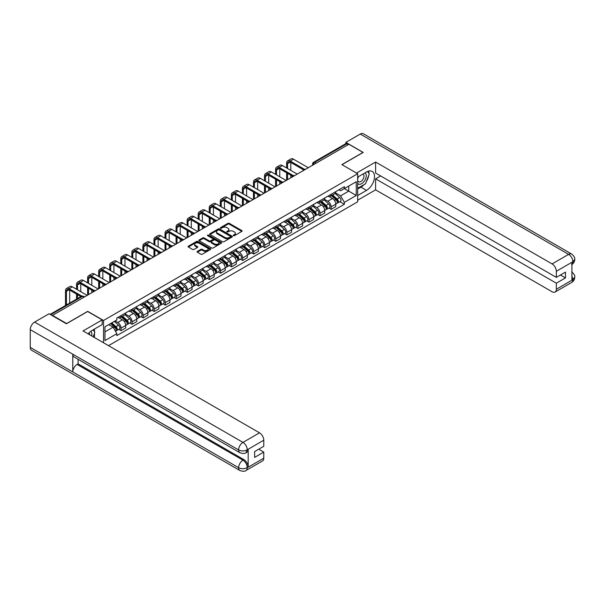 <?xml version="1.0" encoding="UTF-8"?>
<svg xmlns="http://www.w3.org/2000/svg" width="605" height="605" viewBox="0 0 605 605"><rect width="100%" height="100%" fill="white"/><g stroke="black" fill="none" stroke-linecap="round" stroke-linejoin="round"><path stroke-width="0.91" d="M233.462 235.655A0.688 0.401 0 0 0 234.438 235.655L241.826 231.39A0.983 0.567 0 0 0 242.113 230.989A0.983 0.567 0 0 0 241.826 230.588L229.303 223.358A0.983 0.567 0 0 0 227.911 223.358L220.523 227.624A0.688 0.401 0 0 0 221.498 228.191L222.451 227.639A3.146 1.815 0 0 1 226.905 227.639L227.949 228.236A3.146 1.815 0 0 1 228.871 229.522A3.146 1.815 0 0 1 227.949 230.807L226.988 231.36A0.688 0.401 0 0 0 227.964 231.927L228.924 231.375A3.146 1.815 0 0 1 233.371 231.375L234.415 231.972A3.146 1.815 0 0 1 235.337 233.258A3.146 1.815 0 0 1 234.415 234.543L233.462 235.095A0.688 0.401 0 0 0 233.462 235.655L233.462 235.095M197.374 251.393A0.983 0.567 0 0 0 197.086 251.793A0.983 0.567 0 0 0 197.374 252.194L200.883 254.221A0.983 0.567 0 0 0 202.274 254.221L210.487 249.487A0.983 0.567 0 0 0 210.774 249.086A0.983 0.567 0 0 0 210.487 248.685L197.964 241.455A0.983 0.567 0 0 0 196.572 241.455L188.367 246.19A0.983 0.567 0 0 0 188.079 246.59A0.983 0.567 0 0 0 188.367 246.991L192.609 249.441A0.983 0.567 0 0 0 194.001 249.441L197.51 247.415A0.983 0.567 0 0 0 197.797 247.014A0.983 0.567 0 0 0 197.51 246.613L195.407 245.396A2.632 1.52 0 0 1 194.636 244.322A2.632 1.52 0 0 1 196.262 242.923A2.632 1.52 0 0 1 199.128 243.248L207.371 248.012A2.632 1.52 0 0 1 208.143 249.086A2.632 1.52 0 0 1 206.517 250.485A2.632 1.52 0 0 1 203.651 250.16L202.274 249.366A0.983 0.567 0 0 0 200.883 249.366L197.374 251.393L197.374 252.194L200.883 250.183L200.883 249.366M103.531 320.469L87.725 311.348L66.611 323.539L52.506 315.394L348.888 144.277L362.992 152.422L341.878 164.613L357.676 173.741L103.531 320.469L103.531 342.77M222.519 241.735A0.983 0.567 0 0 0 223.91 241.735L232.123 236.994A0.983 0.567 0 0 0 232.411 236.593A0.983 0.567 0 0 0 232.123 236.192L219.6 228.962A0.983 0.567 0 0 0 218.208 228.962L209.995 233.704A0.983 0.567 0 0 0 209.708 234.105A0.983 0.567 0 0 0 209.995 234.506L222.519 241.735M207.878 235.806A0.688 0.401 0 0 1 208.574 235.905L208.574 235.088L221.301 242.439A0.983 0.567 0 0 1 221.589 242.839A0.983 0.567 0 0 1 221.301 243.24L213.096 247.982A0.983 0.567 0 0 1 211.705 247.982L199.181 240.752L202.698 238.733L202.698 237.916L199.181 239.943A0.983 0.567 0 0 0 198.894 240.351A0.983 0.567 0 0 0 199.181 240.752L199.181 239.943M202.698 238.733A0.983 0.567 0 0 1 204.089 238.733L204.089 237.916A0.983 0.567 0 0 0 202.698 237.916M204.089 237.916L209.164 240.851A0.983 0.567 0 0 0 210.555 240.851L212.884 239.504A0.983 0.567 0 0 0 213.172 239.104A0.983 0.567 0 0 0 212.884 238.703L207.598 235.648A0.688 0.401 0 0 1 208.574 235.088M108.529 345.652L357.676 201.805L357.676 173.741M316.075 163.221L314.592 162.367A2.004 1.157 60 0 0 313.587 162.261L345.689 143.725A2.004 1.157 60 0 1 346.695 143.831L314.592 162.367A2.004 1.157 120 0 0 313.171 164.817L313.171 164.9M348.185 144.686L346.695 143.831M331.101 194.318A4.613 2.662 60 0 1 330.149 196.391L334.822 193.691A4.613 2.662 -120 0 0 335.783 191.619M324.462 199.287L327.842 201.238A4.613 2.662 60 0 1 331.101 206.88L335.783 204.18A4.613 2.662 -120 0 0 332.523 198.538L329.173 196.602M335.783 204.18L335.783 206.676L331.101 209.375L328.863 208.082M330.149 196.391A4.613 2.662 60 0 1 327.88 196.179M331.101 206.88L331.101 209.375M320.045 200.701A4.613 2.662 60 0 1 319.092 202.773L323.766 200.073A4.613 2.662 -120 0 0 324.726 198.001M317.806 214.465L320.045 215.758L324.726 213.058L324.726 210.563A4.613 2.662 -120 0 0 321.467 204.921L318.117 202.985M319.092 202.773A4.613 2.662 60 0 1 316.823 202.562M313.405 205.67L316.786 207.621A4.613 2.662 60 0 1 320.045 213.262L320.045 215.758M308.989 207.084A4.613 2.662 60 0 1 308.036 209.156L312.709 206.456A4.613 2.662 -120 0 0 313.67 204.384M306.75 220.848L308.989 222.141L313.67 219.441L313.67 216.945A4.613 2.662 -120 0 0 310.41 211.304L307.06 209.368M308.036 209.156A4.613 2.662 60 0 1 305.767 208.944M302.349 212.052L305.729 214.004A4.613 2.662 60 0 1 308.989 219.645L308.989 222.141M297.932 213.467A4.613 2.662 60 0 1 296.979 215.539L301.653 212.839A4.613 2.662 -120 0 0 302.613 210.767M295.694 227.23L297.932 228.531L302.613 225.824L302.613 223.328A4.613 2.662 -120 0 0 299.354 217.687L296.004 215.751M296.979 215.539A4.613 2.662 60 0 1 294.711 215.335M291.292 218.435L294.673 220.386A4.613 2.662 60 0 1 297.932 226.028L297.932 228.531M286.876 219.849A4.613 2.662 60 0 1 285.923 221.922L290.604 219.222A4.613 2.662 -120 0 0 291.557 217.15M284.637 233.613L286.876 234.914L291.557 232.207L291.557 229.711A4.613 2.662 -120 0 0 288.298 224.069L284.947 222.133M285.923 221.922A4.613 2.662 60 0 1 283.654 221.717M280.236 224.818L283.616 226.769A4.613 2.662 60 0 1 286.876 232.418L286.876 234.914M275.82 226.232A4.613 2.662 60 0 1 274.867 228.304L279.548 225.605A4.613 2.662 -120 0 0 280.501 223.532M273.581 239.996L275.82 241.297L280.501 238.597L280.501 236.094A4.613 2.662 -120 0 0 277.241 230.452L273.891 228.516M274.867 228.304A4.613 2.662 60 0 1 272.598 228.1M269.18 231.201L272.56 233.152A4.613 2.662 60 0 1 275.82 238.801L275.82 241.297M264.763 232.623A4.613 2.662 60 0 1 263.81 234.687L268.491 231.987A4.613 2.662 -120 0 0 269.444 229.915M262.525 246.379L264.763 247.679L269.444 244.98L269.444 242.484A4.613 2.662 -120 0 0 266.185 236.835L262.835 234.899M263.81 234.687A4.613 2.662 60 0 1 261.541 234.483M258.131 237.584L261.504 239.535A4.613 2.662 60 0 1 264.763 245.184L264.763 247.679M253.707 239.005A4.613 2.662 60 0 1 252.754 241.07L257.435 238.37A4.613 2.662 -120 0 0 258.388 236.298M251.468 252.761L253.707 254.062L258.388 251.362L258.388 248.867A4.613 2.662 -120 0 0 255.129 243.218L251.778 241.282M252.754 241.07A4.613 2.662 60 0 1 250.485 240.866M247.074 243.966L250.447 245.917A4.613 2.662 60 0 1 253.707 251.567L253.707 254.062M242.65 245.388A4.613 2.662 60 0 1 241.698 247.453L246.379 244.753A4.613 2.662 -120 0 0 247.332 242.688M240.412 259.152L242.65 260.445L247.332 257.745L247.332 255.249A4.613 2.662 -120 0 0 244.072 249.6L240.722 247.664M241.698 247.453A4.613 2.662 60 0 1 239.429 247.248M236.018 250.349L239.391 252.3A4.613 2.662 60 0 1 242.65 257.949L242.65 260.445M231.594 251.771A4.613 2.662 60 0 1 230.641 253.835L235.322 251.135A4.613 2.662 -120 0 0 236.275 249.071M229.355 265.534L231.594 266.828L236.275 264.128L236.275 261.632A4.613 2.662 -120 0 0 233.016 255.983L229.666 254.047M230.641 253.835A4.613 2.662 60 0 1 228.372 253.631M224.962 256.732L228.335 258.683A4.613 2.662 60 0 1 231.594 264.332L231.594 266.828M220.545 258.154A4.613 2.662 60 0 1 219.585 260.218L224.266 257.518A4.613 2.662 -120 0 0 225.219 255.454M218.299 271.917L220.545 273.21L225.219 270.511L225.219 268.015A4.613 2.662 -120 0 0 221.959 262.366L218.609 260.43M219.585 260.218A4.613 2.662 60 0 1 217.316 260.014M213.905 263.115L217.278 265.066A4.613 2.662 60 0 1 220.545 270.715L220.545 273.21M209.489 264.536A4.613 2.662 60 0 1 208.528 266.601L213.21 263.901A4.613 2.662 -120 0 0 214.162 261.836M207.243 278.3L209.489 279.593L214.162 276.893L214.162 274.398A4.613 2.662 -120 0 0 210.903 268.749L207.553 266.82M208.528 266.601A4.613 2.662 60 0 1 206.26 266.397M202.849 269.497L206.222 271.448A4.613 2.662 60 0 1 209.489 277.098L209.489 279.593M198.432 270.919A4.613 2.662 60 0 1 197.472 272.991L202.153 270.284A4.613 2.662 -120 0 0 203.106 268.219M196.186 284.683L198.432 285.976L203.106 283.276L203.106 280.78A4.613 2.662 -120 0 0 199.847 275.131L196.496 273.203M197.472 272.991A4.613 2.662 60 0 1 195.203 272.779M191.793 275.88L195.173 277.831A4.613 2.662 60 0 1 198.432 283.48L198.432 285.976M187.376 277.302A4.613 2.662 60 0 1 186.416 279.374L191.097 276.666A4.613 2.662 -120 0 0 192.05 274.602M185.13 291.065L187.376 292.359L192.05 289.659L192.05 287.163A4.613 2.662 -120 0 0 188.79 281.514L185.44 279.586M186.416 279.374A4.613 2.662 60 0 1 184.147 279.162M180.736 282.263L184.117 284.214A4.613 2.662 60 0 1 187.376 289.863L187.376 292.359M176.32 283.685A4.613 2.662 60 0 1 175.359 285.757L180.04 283.057A4.613 2.662 -120 0 0 180.993 280.985M174.074 297.448L176.32 298.741L180.993 296.042L180.993 293.546A4.613 2.662 -120 0 0 177.734 287.897L174.384 285.968M175.359 285.757A4.613 2.662 60 0 1 173.09 285.545M169.68 288.645L173.06 290.597A4.613 2.662 60 0 1 176.32 296.246L176.32 298.741M165.263 290.067A4.613 2.662 60 0 1 164.303 292.139L168.984 289.44A4.613 2.662 -120 0 0 169.937 287.367M163.017 303.831L165.263 305.124L169.937 302.424L169.937 299.929A4.613 2.662 -120 0 0 166.678 294.28L163.327 292.351M164.303 292.139A4.613 2.662 60 0 1 162.034 291.928M158.623 295.036L162.004 296.979A4.613 2.662 60 0 1 165.263 302.629L165.263 305.124M154.207 296.45A4.613 2.662 60 0 1 153.254 298.522L157.928 295.822A4.613 2.662 -120 0 0 158.881 293.75M151.961 310.214L154.207 311.507L158.881 308.807L158.881 306.312A4.613 2.662 -120 0 0 155.621 300.662L152.279 298.734M153.254 298.522A4.613 2.662 60 0 1 150.978 298.31M147.567 301.419L150.947 303.362A4.613 2.662 60 0 1 154.207 309.011L154.207 311.507M143.151 302.833A4.613 2.662 60 0 1 142.198 304.905L146.871 302.205A4.613 2.662 -120 0 0 147.824 300.133M140.904 316.596L143.151 317.89L147.824 315.19L147.824 312.694A4.613 2.662 -120 0 0 144.565 307.045L141.222 305.117M142.198 304.905A4.613 2.662 60 0 1 139.921 304.693M136.511 307.801L139.891 309.752A4.613 2.662 60 0 1 143.151 315.394L143.151 317.89M132.094 309.215A4.613 2.662 60 0 1 131.141 311.288L135.815 308.588A4.613 2.662 -120 0 0 136.768 306.516M129.848 322.979L132.094 324.272L136.768 321.573L136.768 319.077A4.613 2.662 -120 0 0 133.508 313.428L130.166 311.499M131.141 311.288A4.613 2.662 60 0 1 128.865 311.076M125.454 314.184L128.835 316.135A4.613 2.662 60 0 1 132.094 321.777L132.094 324.272M121.038 315.598A4.613 2.662 60 0 1 120.085 317.67L124.759 314.971A4.613 2.662 -120 0 0 125.711 312.898M118.792 329.362L121.038 330.655L125.711 327.955L125.711 325.46A4.613 2.662 -120 0 0 122.452 319.818L119.109 317.882M120.085 317.67A4.613 2.662 60 0 1 117.816 317.459M115.086 320.96L117.778 322.518A4.613 2.662 60 0 1 121.038 328.16L121.038 330.655M338.936 189.796L340.6 190.756L356.262 181.719L348.752 186.053L348.752 191.127L340.6 195.831L335.518 192.904M104.952 331.888L113.097 327.176L116.856 333.688L104.952 340.562L104.952 326.813L116.856 319.939L116.856 318.011L344.358 186.665L344.358 188.594L356.262 195.468L344.358 202.342L340.6 195.831M356.262 181.719L356.262 195.468M116.856 333.688L116.856 335.609L344.358 204.263L344.358 202.342M113.097 327.176L108.703 324.643M339.912 201.699L344.358 204.263M233.734 235.753L234.415 235.36A3.146 1.815 0 0 0 235.337 234.074L235.337 233.258M228.871 229.522L228.871 230.339A3.146 1.815 0 0 1 227.949 231.624L227.268 232.018M241.811 231.397L229.303 224.175A0.983 0.567 0 0 0 227.911 224.175L220.795 228.289M232.108 237.001L219.6 229.779A0.983 0.567 0 0 0 218.208 229.779L210.011 234.513L209.995 233.704M230.384 236.873A0.688 0.401 0 0 0 230.384 236.313L219.388 229.968A0.688 0.401 0 0 0 218.42 229.968L217.407 230.55A3.146 1.815 0 0 0 216.484 231.836A3.146 1.815 0 0 0 217.407 233.122L224.924 237.455A3.146 1.815 0 0 0 229.371 237.455L230.384 236.873L230.384 237.689A0.688 0.401 0 0 0 230.581 237.41L230.581 236.593M216.484 231.836L216.484 232.653A3.146 1.815 0 0 0 217.407 233.938L217.407 233.122M230.384 237.689L229.371 238.272A3.146 1.815 0 0 1 224.924 238.272L217.407 233.938M204.089 238.733L209.164 241.667A0.983 0.567 0 0 0 210.555 241.667L212.884 240.321A0.983 0.567 0 0 0 213.172 239.92L213.172 239.104M208.574 235.905L221.294 243.248M214.435 243.891A2.632 1.52 0 0 0 217.301 244.223A2.632 1.52 0 0 0 218.927 242.817A2.632 1.52 0 0 0 218.155 241.743L215.251 240.064A0.983 0.567 0 0 0 213.86 240.064L211.531 241.41A0.983 0.567 0 0 0 211.243 241.811A0.983 0.567 0 0 0 211.531 242.212L214.435 243.891L214.435 244.707A2.632 1.52 0 0 0 217.301 245.04A2.632 1.52 0 0 0 218.927 243.633L218.927 242.817M211.243 241.811L211.243 242.635A0.983 0.567 0 0 0 211.531 243.036L211.531 242.212M214.435 244.707L211.531 243.036M208.143 249.086L208.143 249.903A2.632 1.52 0 0 1 206.517 251.302A2.632 1.52 0 0 1 203.651 250.977L202.274 250.183A0.983 0.567 0 0 0 200.883 250.183M194.636 244.322L194.636 245.146A2.632 1.52 0 0 0 195.407 246.22L195.407 245.396M197.51 246.613L197.51 247.415L195.407 246.22M210.472 249.494L197.964 242.272A0.983 0.567 0 0 0 196.572 242.272L188.374 246.999L188.367 246.19M331.419 195.657L335.926 199.673A2.503 1.444 60 0 1 336.713 203.552L335.775 204.089M331.54 195.763L333.665 196.988M331.873 195.392L336.887 199.862A1.202 0.696 60 0 1 337.265 201.722A1.202 0.696 60 0 1 337.159 201.768M332.629 194.961L337.129 198.977A2.503 1.444 60 0 1 337.915 202.857A2.503 1.444 60 0 1 337.159 202.932M335.14 193.449L339.685 197.502A2.503 1.444 60 0 1 340.471 201.382L337.915 202.857M287.549 168.523L287.549 163.653A3.759 2.17 60 0 1 288.328 161.928A3.759 2.17 60 0 1 290.211 162.117L303.513 169.801M308.278 167.721L293.47 159.175A5.059 2.919 -120 0 0 290.937 158.918L287.677 160.801A5.059 2.919 -120 0 0 286.626 163.123L286.626 167.986M304.428 169.264L290.211 161.051A5.059 2.919 -120 0 0 287.677 160.801M286.626 172.818L286.626 180.222M287.549 179.693L287.549 173.348M290.808 177.809L290.808 175.231M290.808 170.406L290.808 162.465M320.363 202.04L324.87 206.055A2.503 1.444 60 0 1 325.656 209.935L324.726 210.472M320.484 202.146L322.609 203.371M320.824 201.775L325.83 206.245A1.202 0.696 60 0 1 326.208 208.105A1.202 0.696 60 0 1 326.103 208.15M321.573 201.344L326.072 205.36A2.503 1.444 60 0 1 326.859 209.239A2.503 1.444 60 0 1 326.103 209.315M324.083 199.832L328.628 203.885A2.503 1.444 60 0 1 329.415 207.765L326.859 209.239M309.306 208.423L313.813 212.438A2.503 1.444 60 0 1 314.6 216.318L313.67 216.855M309.427 208.528L311.552 209.754M309.768 208.158L314.774 212.635A1.202 0.696 60 0 1 315.152 214.488A1.202 0.696 60 0 1 315.046 214.533M310.516 207.727L315.024 211.742A2.503 1.444 60 0 1 315.81 215.622A2.503 1.444 60 0 1 315.046 215.698M313.027 206.214L317.572 210.275A2.503 1.444 60 0 1 318.359 214.147L315.81 215.622M364.066 184.616A11.276 6.511 120 0 1 360.943 187.157L366.539 190.393A11.276 6.511 120 0 0 373.905 180.456A11.276 6.511 120 0 0 372.173 171.419A11.276 6.511 120 0 0 366.539 171.979L357.676 177.091M366.539 190.393L357.676 195.506M357.676 200.21L375.607 189.857L375.607 178.853L556.335 283.193L556.335 289.288L572.988 279.586L571.929 280.085L571.929 262.487L572.882 261.731L556.335 271.29A6.012 3.471 -120 0 0 552.078 263.924L568.632 254.365L360.262 134.068L345.841 142.394L363.204 152.422L341.984 164.673M380.643 175.949L375.607 178.853M560.442 275.01L565.478 277.914L565.478 272.106L556.335 277.385L375.607 173.045L375.607 162.034L552.078 263.924M356.511 173.06L375.607 162.034M375.607 189.857L552.078 291.746A6.012 3.471 -120 0 0 555.087 292.041A6.012 3.471 -120 0 0 556.335 289.288M360.262 134.068A6.163 3.562 -60 0 1 363.348 133.766L571.71 254.062A6.163 3.562 -60 0 0 568.632 254.365A6.012 3.471 60 0 1 572.882 261.731M345.841 143.665L345.841 142.394M556.335 277.385L556.335 271.29M565.478 277.914L556.335 283.193M366.305 181.666A11.276 6.511 120 0 0 368.732 175.412M368.914 173.393A11.276 6.511 120 0 0 368.634 171.094M360.943 187.157L357.676 189.04M571.929 275.872L572.882 279.533M571.71 271.864C574.13 274.035 575.143 275.774 574.75 277.075L572.995 279.586M571.71 254.062C574.13 256.217 575.143 257.972 574.75 259.318L572.988 261.791M239.89 452.714A6.163 3.562 -60 0 1 238.612 449.931C241.448 451.292 244.284 451.285 247.112 449.901L245.978 452.706C244.972 453.727 242.945 453.735 239.89 452.714L74.052 356.965A6.163 3.562 -60 0 1 72.774 354.182L30.25 329.634A6.163 3.562 -60 0 1 34.606 322.087L49.028 313.761L66.391 323.781L87.657 311.507L102.184 319.894L102.184 324.605L92.119 330.413A11.276 6.511 120 0 0 88.171 333.899M102.184 319.894L83.051 330.943L259.522 432.832A6.012 3.471 60 0 1 263.772 440.19L263.772 446.293L254.629 451.572L254.629 457.38L263.772 452.101L263.772 458.197A6.012 3.471 60 0 1 262.525 460.95L245.978 470.508A6.012 3.471 -120 0 0 247.226 467.756L263.772 458.197M94.214 337.386L96.588 338.762M94.463 337.242L94.463 333.468M94.463 331.774L94.463 329.06M245.978 470.508C245.017 471.522 242.991 471.529 239.89 470.516L31.528 350.212A6.163 3.562 -60 0 1 30.25 347.391L72.774 371.946A6.163 3.562 -60 0 1 77.13 364.437L242.976 460.186L243.928 459.634A6.012 3.471 60 0 1 248.179 466.992L248.179 449.402A6.012 3.471 60 0 1 246.938 452.154L245.978 452.706M30.25 329.634L30.25 347.391M34.606 322.087L242.976 442.384A6.163 3.562 -60 0 0 238.612 449.931L72.774 354.182L72.774 371.946L238.612 467.688C241.44 469.056 244.276 469.056 247.12 467.688L247.226 467.756M263.772 452.101L258.743 449.197M78.09 359.294L78.09 363.885L243.928 459.634M78.09 363.885L77.13 364.437M357.676 183.353A6.511 3.759 120 0 0 362.856 182.793A6.511 3.759 120 0 0 366.252 175.7A6.511 3.759 120 0 0 365.072 172.826M358.228 176.781A6.511 3.759 120 0 0 357.676 177.953M357.676 180.131A4.462 2.579 120 0 0 358.576 181.742A4.462 2.579 120 0 0 362.017 180.547A4.462 2.579 120 0 0 363.96 176.055A4.462 2.579 120 0 0 363.038 174.013A4.462 2.579 120 0 0 363.023 174.006M358.591 176.569A4.462 2.579 120 0 0 357.676 179.239M367.56 171.465L369.3 173.945L365.473 183.807L357.82 188.223M91.62 335.888A6.511 3.759 120 0 0 91.839 334.134A6.511 3.759 120 0 0 90.758 331.336M89.54 334.694A4.462 2.579 120 0 0 89.548 334.489A4.462 2.579 120 0 0 89.086 332.856M93.102 329.846L94.879 332.379L93.17 336.788M276.493 174.905L276.493 170.035A3.759 2.17 60 0 1 277.272 168.319A3.759 2.17 60 0 1 279.155 168.5L292.457 176.184M297.229 174.104L282.414 165.558A5.059 2.919 -120 0 0 279.881 165.301L276.621 167.184A5.059 2.919 -120 0 0 275.577 169.506L275.577 174.376M293.372 175.647L279.155 167.434A5.059 2.919 -120 0 0 276.621 167.184M275.577 179.201L275.577 186.605M276.493 186.075L276.493 179.73M279.752 184.192L279.752 181.613M279.752 176.789L279.752 168.848M265.436 181.288L265.436 176.418A3.759 2.17 60 0 1 266.215 174.701A3.759 2.17 60 0 1 268.098 174.883L281.401 182.566M286.173 180.487L271.358 171.941A5.059 2.919 -120 0 0 268.824 171.684L265.565 173.567A5.059 2.919 -120 0 0 264.521 175.889L264.521 180.759M282.316 182.029L268.098 173.824A5.059 2.919 -120 0 0 265.565 173.567M264.521 185.584L264.521 192.987M265.436 192.458L265.436 186.113M268.696 190.575L268.696 187.996M268.696 183.171L268.696 175.231M298.257 214.805L302.757 218.821A2.503 1.444 60 0 1 303.544 222.701L302.613 223.237M298.371 214.911L300.496 216.136M298.711 214.541L303.718 219.018A1.202 0.696 60 0 1 304.096 220.87A1.202 0.696 60 0 1 303.99 220.916M299.46 214.109L303.967 218.125A2.503 1.444 60 0 1 304.754 222.005A2.503 1.444 60 0 1 303.99 222.08M301.971 212.597L306.516 216.658A2.503 1.444 60 0 1 307.302 220.53L304.754 222.005M287.201 221.188L291.701 225.204A2.503 1.444 60 0 1 292.487 229.083L291.557 229.62M287.315 221.294L289.44 222.519M287.655 220.923L292.669 225.4A1.202 0.696 60 0 1 293.039 227.261A1.202 0.696 60 0 1 292.933 227.298M288.404 220.492L292.911 224.508A2.503 1.444 60 0 1 293.697 228.387A2.503 1.444 60 0 1 292.941 228.463M290.914 218.98L295.459 223.041A2.503 1.444 60 0 1 296.246 226.913L293.697 228.387M276.145 227.571L280.644 231.586A2.503 1.444 60 0 1 281.431 235.466L280.501 236.003M276.258 227.677L278.383 228.902M276.598 227.306L281.612 231.783A1.202 0.696 60 0 1 281.983 233.643A1.202 0.696 60 0 1 281.877 233.681M277.347 226.875L281.854 230.891A2.503 1.444 60 0 1 282.641 234.77A2.503 1.444 60 0 1 281.885 234.846M279.858 225.362L284.403 229.424A2.503 1.444 60 0 1 285.189 233.296L282.641 234.77M254.38 187.671L254.38 182.801A3.759 2.17 60 0 1 255.159 181.084A3.759 2.17 60 0 1 257.042 181.266L270.352 188.949M275.116 186.869L260.301 178.324A5.059 2.919 -120 0 0 257.768 178.074L254.508 179.95A5.059 2.919 -120 0 0 253.465 182.271L253.465 187.142M271.267 188.412L257.042 180.207A5.059 2.919 -120 0 0 254.508 179.95M253.465 191.966L253.465 199.37M254.38 198.841L254.38 192.496M257.647 196.958L257.647 194.379M257.647 189.554L257.647 181.613M243.323 194.054L243.323 189.183A3.759 2.17 60 0 1 244.102 187.467A3.759 2.17 60 0 1 245.985 187.648L259.295 195.332M264.06 193.26L249.245 184.707A5.059 2.919 -120 0 0 246.711 184.457L243.452 186.332A5.059 2.919 -120 0 0 242.408 188.654L242.408 193.524M260.21 194.795L245.985 186.59A5.059 2.919 -120 0 0 243.452 186.332M242.408 198.349L242.408 205.753M243.323 205.224L243.323 198.879M246.59 203.34L246.59 200.762M246.59 195.937L246.59 187.996M232.275 200.437L232.275 195.566A3.759 2.17 60 0 1 233.046 193.85A3.759 2.17 60 0 1 234.929 194.031L248.239 201.715M253.003 199.642L238.188 191.089A5.059 2.919 -120 0 0 235.655 190.84L232.396 192.723A5.059 2.919 -120 0 0 231.352 195.037L231.352 199.907M249.154 201.178L234.929 192.972A5.059 2.919 -120 0 0 232.396 192.723M231.352 204.732L231.352 212.143M232.275 211.606L232.275 205.269M235.534 209.723L235.534 207.144M235.534 202.32L235.534 194.379M265.088 233.953L269.588 237.969A2.503 1.444 60 0 1 270.374 241.849L269.444 242.386M265.202 234.059L267.327 235.285M265.542 233.689L270.556 238.166A1.202 0.696 60 0 1 270.934 240.026A1.202 0.696 60 0 1 270.821 240.064M266.291 233.258L270.798 237.281A2.503 1.444 60 0 1 271.584 241.153A2.503 1.444 60 0 1 270.828 241.229M268.801 231.745L273.347 235.806A2.503 1.444 60 0 1 274.133 239.678L271.584 241.153M221.218 206.819L221.218 201.949A3.759 2.17 60 0 1 221.99 200.232A3.759 2.17 60 0 1 223.873 200.414L237.183 208.097M241.947 206.025L227.132 197.472A5.059 2.919 -120 0 0 224.599 197.222L221.339 199.105A5.059 2.919 -120 0 0 220.296 201.42L220.296 206.29M238.098 207.568L223.873 199.355A5.059 2.919 -120 0 0 221.339 199.105M220.296 211.115L220.296 218.526M221.218 217.989L221.218 211.652M224.478 216.106L224.478 213.527M224.478 208.702L224.478 200.762M254.032 240.336L258.532 244.359A2.503 1.444 60 0 1 259.318 248.232L258.388 248.768M254.145 240.442L256.27 241.667M254.486 240.072L259.5 244.549A1.202 0.696 60 0 1 259.878 246.409A1.202 0.696 60 0 1 259.764 246.447M255.234 239.641L259.742 243.664A2.503 1.444 60 0 1 260.528 247.536A2.503 1.444 60 0 1 259.772 247.619M257.745 238.136L262.29 242.189A2.503 1.444 60 0 1 263.077 246.061L260.528 247.536M210.162 213.202L210.162 208.332A3.759 2.17 60 0 1 210.941 206.615A3.759 2.17 60 0 1 212.816 206.797L226.126 214.48M230.891 212.408L216.076 203.855A5.059 2.919 -120 0 0 213.542 203.605L210.283 205.488A5.059 2.919 -120 0 0 209.239 207.802L209.239 212.673M227.041 213.951L212.816 205.738A5.059 2.919 -120 0 0 210.283 205.488M209.239 217.498L209.239 224.909M210.162 224.372L210.162 218.034M213.421 222.489L213.421 219.917M213.421 215.085L213.421 207.144M242.976 246.719L247.475 250.742A2.503 1.444 60 0 1 248.262 254.614L247.332 255.151M243.089 246.825L245.214 248.05M243.429 246.454L248.443 250.931A1.202 0.696 60 0 1 248.821 252.792A1.202 0.696 60 0 1 248.708 252.837M244.178 246.023L248.685 250.046A2.503 1.444 60 0 1 249.472 253.918A2.503 1.444 60 0 1 248.715 254.002M246.689 244.518L251.234 248.572A2.503 1.444 60 0 1 252.02 252.444L249.472 253.918M199.105 219.585L199.105 214.715A3.759 2.17 60 0 1 199.884 212.998A3.759 2.17 60 0 1 201.76 213.179L215.07 220.863M219.834 218.791L205.019 210.237A5.059 2.919 -120 0 0 202.493 209.988L199.226 211.871A5.059 2.919 -120 0 0 198.183 214.185L198.183 219.055M215.985 220.333L201.76 212.121A5.059 2.919 -120 0 0 199.226 211.871M198.183 223.88L198.183 231.291M199.105 230.755L199.105 224.417M202.365 228.871L202.365 226.3M202.365 221.468L202.365 213.527M231.919 253.102L236.419 257.125A2.503 1.444 60 0 1 237.205 260.997L236.275 261.534M232.04 253.208L234.158 254.433M232.373 252.837L237.387 257.314A1.202 0.696 60 0 1 237.765 259.174A1.202 0.696 60 0 1 237.652 259.22M233.122 252.406L237.629 256.429A2.503 1.444 60 0 1 238.415 260.301A2.503 1.444 60 0 1 237.659 260.384M235.632 250.901L240.177 254.955A2.503 1.444 60 0 1 240.964 258.827L238.415 260.301M188.049 225.968L188.049 221.097A3.759 2.17 60 0 1 188.828 219.381A3.759 2.17 60 0 1 190.704 219.57L204.014 227.246M208.778 225.173L193.963 216.62A5.059 2.919 -120 0 0 191.437 216.371L188.17 218.254A5.059 2.919 -120 0 0 187.126 220.568L187.126 225.438M204.929 226.716L190.704 218.503A5.059 2.919 -120 0 0 188.17 218.254M187.126 230.263L187.126 237.674M188.049 237.137L188.049 230.8M191.309 235.262L191.309 232.683M191.309 227.851L191.309 219.917M220.863 259.484L225.37 263.508A2.503 1.444 60 0 1 226.157 267.38L225.219 267.917M220.984 259.59L223.101 260.815M221.317 259.22L226.33 263.697A1.202 0.696 60 0 1 226.709 265.557A1.202 0.696 60 0 1 226.595 265.603M222.065 258.789L226.573 262.812A2.503 1.444 60 0 1 227.359 266.684A2.503 1.444 60 0 1 226.603 266.767M224.576 257.284L229.121 261.337A2.503 1.444 60 0 1 229.908 265.209L227.359 266.684M209.806 265.867L214.314 269.89A2.503 1.444 60 0 1 215.1 273.762L214.162 274.299M209.927 265.973L212.045 267.198M210.26 265.603L215.274 270.08A1.202 0.696 60 0 1 215.652 271.94A1.202 0.696 60 0 1 215.539 271.985M211.009 265.171L215.516 269.195A2.503 1.444 60 0 1 216.303 273.067A2.503 1.444 60 0 1 215.546 273.15M213.52 263.667L218.065 267.72A2.503 1.444 60 0 1 218.851 271.592L216.303 273.067M198.75 272.25L203.257 276.273A2.503 1.444 60 0 1 204.044 280.145L203.106 280.69M198.871 272.356L200.989 273.581M199.204 271.993L204.218 276.462A1.202 0.696 60 0 1 204.596 278.323A1.202 0.696 60 0 1 204.482 278.368M199.952 271.554L204.46 275.577A2.503 1.444 60 0 1 205.246 279.45A2.503 1.444 60 0 1 204.49 279.533M202.463 270.049L207.008 274.103A2.503 1.444 60 0 1 207.795 277.975L205.246 279.45M187.694 278.633L192.201 282.656A2.503 1.444 60 0 1 192.987 286.528L192.05 287.072M187.815 278.739L189.932 279.964M188.147 278.376L193.161 282.845A1.202 0.696 60 0 1 193.539 284.705A1.202 0.696 60 0 1 193.426 284.751M188.896 277.937L193.403 281.96A2.503 1.444 60 0 1 194.19 285.832A2.503 1.444 60 0 1 193.434 285.915M191.407 276.432L195.952 280.486A2.503 1.444 60 0 1 196.738 284.358L194.19 285.832M176.637 285.015L181.145 289.039A2.503 1.444 60 0 1 181.931 292.911L180.993 293.455M176.758 285.121L178.876 286.346M177.091 284.758L182.105 289.228A1.202 0.696 60 0 1 182.483 291.088A1.202 0.696 60 0 1 182.37 291.134M177.84 284.32L182.347 288.343A2.503 1.444 60 0 1 183.133 292.215A2.503 1.444 60 0 1 182.377 292.298M180.35 282.815L184.896 286.868A2.503 1.444 60 0 1 185.682 290.74L183.133 292.215M165.581 291.398L170.088 295.421A2.503 1.444 60 0 1 170.875 299.293L169.937 299.838M165.702 291.504L167.819 292.729M166.035 291.141L171.049 295.611A1.202 0.696 60 0 1 171.427 297.471A1.202 0.696 60 0 1 171.313 297.516M166.783 290.702L171.291 294.726A2.503 1.444 60 0 1 172.077 298.598A2.503 1.444 60 0 1 171.321 298.681M169.302 289.198L173.839 293.251A2.503 1.444 60 0 1 174.626 297.131L172.077 298.598M176.993 232.35L176.993 227.488A3.759 2.17 60 0 1 177.772 225.763A3.759 2.17 60 0 1 179.647 225.952L192.957 233.636M197.722 231.556L182.907 223.003A5.059 2.919 -120 0 0 180.381 222.753L177.121 224.637A5.059 2.919 -120 0 0 176.07 226.951L176.07 231.821M193.872 233.099L179.647 224.886A5.059 2.919 -120 0 0 177.121 224.637M176.07 236.646L176.07 244.057M176.993 243.52L176.993 237.183M180.252 241.645L180.252 239.066M180.252 234.233L180.252 226.3M165.936 238.733L165.936 233.87A3.759 2.17 60 0 1 166.715 232.146A3.759 2.17 60 0 1 168.591 232.335L181.901 240.019M186.665 237.939L171.85 229.386A5.059 2.919 -120 0 0 169.324 229.136L166.065 231.019A5.059 2.919 -120 0 0 165.014 233.333L165.014 238.204M182.816 239.482L168.591 231.269A5.059 2.919 -120 0 0 166.065 231.019M165.014 243.036L165.014 250.44M165.936 249.903L165.936 243.565M169.196 248.027L169.196 245.448M169.196 240.616L169.196 232.683M154.88 245.116L154.88 240.253A3.759 2.17 60 0 1 155.659 238.529A3.759 2.17 60 0 1 157.534 238.718L170.844 246.401M175.609 244.322L160.794 235.768A5.059 2.919 -120 0 0 158.268 235.519L155.009 237.402A5.059 2.919 -120 0 0 153.957 239.716L153.957 244.586M171.76 245.864L157.534 237.652A5.059 2.919 -120 0 0 155.009 237.402M153.957 249.419L153.957 256.822M154.88 256.293L154.88 249.948M158.139 254.41L158.139 251.831M158.139 246.999L158.139 239.066M143.824 251.506L143.824 246.636A3.759 2.17 60 0 1 144.603 244.912A3.759 2.17 60 0 1 146.478 245.101L159.788 252.784M164.552 250.704L149.737 242.151A5.059 2.919 -120 0 0 147.212 241.902L143.952 243.785A5.059 2.919 -120 0 0 142.901 246.099L142.901 250.969M160.703 252.247L146.478 244.034A5.059 2.919 -120 0 0 143.952 243.785M142.901 255.802L142.901 263.205M143.824 262.676L143.824 256.331M147.083 260.793L147.083 258.214M147.083 253.382L147.083 245.448M132.767 257.889L132.767 253.019A3.759 2.17 60 0 1 133.546 251.294A3.759 2.17 60 0 1 135.422 251.483L148.732 259.167M153.496 257.087L138.681 248.534A5.059 2.919 -120 0 0 136.155 248.284L132.896 250.167A5.059 2.919 -120 0 0 131.845 252.482L131.845 257.352M149.647 258.63L135.422 250.417A5.059 2.919 -120 0 0 132.896 250.167M131.845 262.184L131.845 269.588M132.767 269.059L132.767 262.714M136.027 267.176L136.027 264.597M136.027 259.764L136.027 251.831M121.711 264.272L121.711 259.401A3.759 2.17 60 0 1 122.49 257.677A3.759 2.17 60 0 1 124.365 257.866L137.675 265.55M142.44 263.47L127.625 254.917A5.059 2.919 -120 0 0 125.099 254.667L121.839 256.55A5.059 2.919 -120 0 0 120.788 258.864L120.788 263.735M138.59 265.013L124.365 256.8A5.059 2.919 -120 0 0 121.839 256.55M120.788 268.567L120.788 275.971M121.711 275.441L121.711 269.096M124.97 273.558L124.97 270.979M124.97 266.155L124.97 258.214M154.525 297.781L159.032 301.804A2.503 1.444 60 0 1 159.818 305.676L158.881 306.221M154.646 297.894L156.763 299.112M154.978 297.524L159.992 301.993A1.202 0.696 60 0 1 160.37 303.854A1.202 0.696 60 0 1 160.257 303.899M155.727 297.085L160.234 301.108A2.503 1.444 60 0 1 161.021 304.98A2.503 1.444 60 0 1 160.264 305.064M158.245 295.58L162.783 299.634A2.503 1.444 60 0 1 163.569 303.513L161.021 304.98M110.654 270.654L110.654 265.784A3.759 2.17 60 0 1 111.433 264.06A3.759 2.17 60 0 1 113.309 264.249L126.619 271.932M131.383 269.853L116.576 261.299A5.059 2.919 -120 0 0 114.043 261.05L110.783 262.933A5.059 2.919 -120 0 0 109.732 265.247L109.732 270.117M127.534 271.395L113.309 263.183A5.059 2.919 -120 0 0 110.783 262.933M109.732 274.95L109.732 282.353M110.654 281.824L110.654 275.479M113.914 279.941L113.914 277.362M113.914 272.537L113.914 264.597M143.468 304.164L147.975 308.187A2.503 1.444 60 0 1 148.762 312.059L147.824 312.603M143.589 304.277L145.707 305.495M143.922 303.907L148.936 308.376A1.202 0.696 60 0 1 149.314 310.236A1.202 0.696 60 0 1 149.208 310.282M144.671 303.476L149.178 307.491A2.503 1.444 60 0 1 149.964 311.363A2.503 1.444 60 0 1 149.208 311.446M147.189 301.963L151.734 306.017A2.503 1.444 60 0 1 152.52 309.896L149.964 311.363M99.598 277.037L99.598 272.167A3.759 2.17 60 0 1 100.377 270.443A3.759 2.17 60 0 1 102.253 270.632L115.563 278.315M120.327 276.235L105.52 267.682A5.059 2.919 -120 0 0 102.986 267.433L99.727 269.316A5.059 2.919 -120 0 0 98.675 271.637L98.675 276.5M116.478 277.778L102.253 269.565A5.059 2.919 -120 0 0 99.727 269.316M98.675 281.333L98.675 288.736M99.598 288.207L99.598 281.862M102.858 286.324L102.858 283.745M102.858 278.92L102.858 270.979M132.412 310.554L136.919 314.57A2.503 1.444 60 0 1 137.706 318.442L136.768 318.986M132.533 310.66L134.65 311.885M132.866 310.289L137.879 314.759A1.202 0.696 60 0 1 138.258 316.619A1.202 0.696 60 0 1 138.152 316.665M133.614 309.858L138.121 313.874A2.503 1.444 60 0 1 138.908 317.746A2.503 1.444 60 0 1 138.152 317.829M136.133 308.346L140.678 312.399A2.503 1.444 60 0 1 141.464 316.279L138.908 317.746M88.542 283.42L88.542 278.55A3.759 2.17 60 0 1 89.321 276.825A3.759 2.17 60 0 1 91.204 277.014L104.506 284.698M109.271 282.618L94.463 274.065A5.059 2.919 -120 0 0 91.93 273.815L88.67 275.698A5.059 2.919 -120 0 0 87.619 278.02L87.619 282.883M105.421 284.161L91.204 275.948A5.059 2.919 -120 0 0 88.67 275.698M87.619 287.715L87.619 295.119M88.542 294.59L88.542 288.245M91.801 292.707L91.801 290.128M91.801 285.303L91.801 277.362M121.355 316.937L125.863 320.952A2.503 1.444 60 0 1 126.649 324.832L125.711 325.369M121.476 317.043L123.594 318.268M121.809 316.672L126.823 321.142A1.202 0.696 60 0 1 127.201 323.002A1.202 0.696 60 0 1 127.095 323.047M122.565 316.241L127.065 320.257A2.503 1.444 60 0 1 127.852 324.136A2.503 1.444 60 0 1 127.095 324.212M125.076 314.729L129.621 318.782A2.503 1.444 60 0 1 130.408 322.662L127.852 324.136M77.485 289.803L77.485 284.932A3.759 2.17 60 0 1 78.264 283.208A3.759 2.17 60 0 1 80.147 283.397L93.45 291.081M98.214 289.001L83.407 280.455A5.059 2.919 -120 0 0 80.873 280.198L77.614 282.081A5.059 2.919 -120 0 0 76.563 284.403L76.563 289.273M94.365 290.544L80.147 282.331A5.059 2.919 -120 0 0 77.614 282.081M76.563 294.098L76.563 299.104M77.485 298.575L77.485 294.627M80.745 291.686L80.745 283.745M110.579 323.562L114.806 327.335A2.503 1.444 60 0 1 115.593 331.215L115.472 331.283M110.617 323.539L112.538 324.651M111.033 323.297L115.767 327.524A1.202 0.696 60 0 1 116.145 329.385A1.202 0.696 60 0 1 116.039 329.43M111.781 322.866L116.009 326.639A2.503 1.444 60 0 1 116.795 330.519A2.503 1.444 60 0 1 116.039 330.595M114.33 321.391L118.565 325.165A2.503 1.444 60 0 1 119.351 329.044L116.795 330.519M66.429 304.958L66.429 291.315A3.759 2.17 60 0 1 67.208 289.598A3.759 2.17 60 0 1 69.091 289.78L80.904 296.601M87.158 295.384L72.35 286.838A5.059 2.919 -120 0 0 69.817 286.581L66.558 288.464A5.059 2.919 -120 0 0 65.506 290.786L65.506 305.487M81.894 296.11L69.091 288.714A5.059 2.919 -120 0 0 66.558 288.464M69.688 303.075L69.688 290.128M313.239 164.862L313.171 164.817A2.004 1.157 0 0 1 312.581 164L312.581 165.241M132.094 321.777L136.768 319.077M143.151 315.394L147.824 312.694M154.207 309.011L158.881 306.312M165.263 302.629L169.937 299.929M176.32 296.246L180.993 293.546M187.376 289.863L192.05 287.163M198.432 283.48L203.106 280.78M209.489 277.098L214.162 274.398M220.545 270.715L225.219 268.015M231.594 264.332L236.275 261.632M242.65 257.949L247.332 255.249M253.707 251.567L258.388 248.867M264.763 245.184L269.444 242.484M275.82 238.801L280.501 236.094M286.876 232.418L291.557 229.711M297.932 226.028L302.613 223.328M308.989 219.645L313.67 216.945M320.045 213.262L324.726 210.563M121.038 328.16L125.711 325.46M117.778 322.518L122.452 319.818M128.835 316.135L133.508 313.428M139.891 309.752L144.565 307.045M150.947 303.362L155.621 300.662M162.004 296.979L166.678 294.28M173.06 290.597L177.734 287.897M184.117 284.214L188.79 281.514M195.173 277.831L199.847 275.131M206.222 271.448L210.903 268.749M217.278 265.066L221.959 262.366M228.335 258.683L233.016 255.983M239.391 252.3L244.072 249.6M250.447 245.917L255.129 243.218M261.504 239.535L266.185 236.835M272.56 233.152L277.241 230.452M283.616 226.769L288.298 224.069M294.673 220.386L299.354 217.687M305.729 214.004L310.41 211.304M316.786 207.621L321.467 204.921M327.842 201.238L332.523 198.538M305.396 169.392A2.004 1.157 120 0 0 304.504 169.899M294.34 175.775A2.004 1.157 120 0 0 293.455 176.282M283.284 182.158A2.004 1.157 120 0 0 282.399 182.672M272.227 188.541A2.004 1.157 120 0 0 271.342 189.055M261.171 194.923A2.004 1.157 120 0 0 260.286 195.438M250.115 201.306A2.004 1.157 120 0 0 249.23 201.82M239.058 207.689A2.004 1.157 120 0 0 238.173 208.203M228.002 214.072A2.004 1.157 120 0 0 227.117 214.586M216.945 220.454A2.004 1.157 120 0 0 216.061 220.969M205.889 226.837A2.004 1.157 120 0 0 205.004 227.351M194.833 233.22A2.004 1.157 120 0 0 193.948 233.734M183.776 239.603A2.004 1.157 120 0 0 182.892 240.117M172.72 245.985A2.004 1.157 120 0 0 171.835 246.5M161.664 252.376A2.004 1.157 120 0 0 160.779 252.882M150.607 258.759A2.004 1.157 120 0 0 149.722 259.265M139.551 265.141A2.004 1.157 120 0 0 138.666 265.648M128.494 271.524A2.004 1.157 120 0 0 127.61 272.031M117.438 277.907A2.004 1.157 120 0 0 116.553 278.413M106.382 284.289A2.004 1.157 120 0 0 105.497 284.796M95.325 290.672A2.004 1.157 120 0 0 94.441 291.179M83.898 297.267L82.409 296.412L50.699 314.721M84.488 296.926L83.414 296.314A2.004 1.157 120 0 0 82.409 296.412A2.004 1.157 60 0 0 81.41 296.314L50.109 314.381M234.415 235.36L234.415 234.543M226.988 231.927L226.988 231.36M227.949 231.624L227.949 230.807M220.523 228.191L220.523 227.624M227.911 224.175L227.911 223.358M229.303 224.175L229.303 223.358M241.826 231.39L241.826 230.588M218.208 229.779L218.208 228.962M219.6 229.779L219.6 228.962M232.123 236.994L232.123 236.192M224.924 238.272L224.924 237.455M229.371 238.272L229.371 237.455M209.164 241.667L209.164 240.851M210.555 241.667L210.555 240.851M212.884 240.321L212.884 239.504M221.301 243.24L221.301 242.439M202.274 250.183L202.274 249.366M203.651 250.977L203.651 250.16M196.572 242.272L196.572 241.455M197.964 242.272L197.964 241.455M210.487 249.487L210.487 248.685M335.926 199.673L334.52 200.482M337.514 201.178L337.068 201.435M339.685 197.502L337.129 198.977M290.211 161.051L293.47 159.175M287.549 163.653L290.211 162.117M324.87 206.055L323.463 206.865M326.458 207.56L326.012 207.817M328.628 203.885L326.072 205.36M313.813 212.438L312.407 213.255M315.402 213.943L314.955 214.2M317.572 210.275L315.024 211.742M574.75 277.098C574.682 279.457 573.646 281.249 571.634 282.49A6.012 3.471 -120 0 0 572.882 279.737M571.929 264.483L572.882 261.935M248.179 466.992L247.127 467.688M263.772 440.19L247.12 449.893M247.226 449.954L248.179 449.402M247.226 449.749A6.012 3.471 60 0 0 242.976 442.384L259.522 432.832M239.89 470.516A6.163 3.562 -60 0 1 238.612 467.688A6.163 3.562 -60 0 1 242.976 460.186C245.532 461.895 246.953 464.353 247.226 467.552M279.155 167.434L282.414 165.558M276.493 170.035L279.155 168.5M268.098 173.824L271.358 171.941M265.436 176.418L268.098 174.883M302.757 218.821L301.351 219.638M304.345 220.326L303.899 220.583M306.516 216.658L303.967 218.125M291.701 225.204L290.302 226.02M293.289 226.709L292.843 226.966M295.459 223.041L292.911 224.508M280.644 231.586L279.245 232.403M282.232 233.091L281.786 233.349M284.403 229.424L281.854 230.891M257.042 180.207L260.301 178.324M254.38 182.801L257.042 181.266M245.985 186.59L249.245 184.707M243.323 189.183L245.985 187.648M234.929 192.972L238.188 191.089M232.275 195.566L234.929 194.031M269.588 237.969L268.189 238.786M271.176 239.474L270.73 239.731M273.347 235.806L270.798 237.281M223.873 199.355L227.132 197.472M221.218 201.949L223.873 200.414M258.532 244.359L257.133 245.169M260.127 245.857L259.674 246.114M262.29 242.189L259.742 243.664M212.816 205.738L216.076 203.855M210.162 208.332L212.816 206.797M247.475 250.742L246.076 251.551M249.071 252.24L248.617 252.497M251.234 248.572L248.685 250.046M201.76 212.121L205.019 210.237M199.105 214.715L201.76 213.187M236.419 257.125L235.02 257.934M238.015 258.622L237.561 258.88M240.177 254.955L237.629 256.429M190.704 218.503L193.963 216.62M188.049 221.097L190.704 219.57M225.37 263.508L223.963 264.317M226.958 265.005L226.504 265.27M229.121 261.337L226.573 262.812M214.314 269.89L212.907 270.7M215.902 271.388L215.448 271.653M218.065 267.72L215.516 269.195M203.257 276.273L201.851 277.082M204.845 277.771L204.392 278.035M207.008 274.103L204.46 275.577M192.201 282.656L190.794 283.465M193.789 284.153L193.335 284.418M195.952 280.486L193.403 281.96M181.145 289.039L179.738 289.848M182.733 290.536L182.279 290.801M184.896 286.868L182.347 288.343M170.088 295.421L168.682 296.231M171.676 296.919L171.223 297.184M173.839 293.251L171.291 294.726M179.647 224.886L182.907 223.003M176.993 227.488L179.647 225.952M168.591 231.269L171.85 229.386M165.936 233.87L168.591 232.335M157.534 237.652L160.794 235.768M154.88 240.253L157.534 238.718M146.478 244.034L149.737 242.151M143.824 246.636L146.478 245.101M135.422 250.417L138.681 248.534M132.767 253.019L135.422 251.483M124.365 256.8L127.625 254.917M121.711 259.401L124.365 257.866M159.032 301.804L157.625 302.613M160.62 303.302L160.166 303.566M162.783 299.634L160.234 301.108M113.309 263.183L116.576 261.299M110.654 265.784L113.309 264.249M147.975 308.187L146.569 308.996M149.564 309.684L149.11 309.949M151.734 306.017L149.178 307.491M102.253 269.565L105.52 267.682M99.598 272.167L102.253 270.632M136.919 314.57L135.512 315.379M138.507 316.067L138.053 316.332M140.678 312.399L138.121 313.874M91.204 275.948L94.463 274.065M88.542 278.55L91.204 277.014M125.863 320.952L124.456 321.762M127.451 322.457L126.997 322.715M129.621 318.782L127.065 320.257M80.147 282.331L83.407 280.455M77.485 284.932L80.147 283.397M114.806 327.335L113.596 328.039M116.394 328.84L115.941 329.097M118.565 325.165L116.009 326.639M69.091 288.714L72.35 286.838M66.429 291.315L69.091 289.78M305.563 169.294A2.004 2.004 0 0 0 302.992 170.776M294.506 175.677A2.004 2.004 0 0 0 291.935 177.159M283.45 182.06A2.004 2.004 0 0 0 280.879 183.542M272.394 188.442A2.004 2.004 0 0 0 269.822 189.925M261.337 194.825A2.004 2.004 0 0 0 258.766 196.307M250.281 201.208A2.004 2.004 0 0 0 247.71 202.69M239.225 207.591A2.004 2.004 0 0 0 236.653 209.08M228.168 213.973A2.004 2.004 0 0 0 225.597 215.463M217.112 220.356A2.004 2.004 0 0 0 214.541 221.846M206.055 226.739A2.004 2.004 0 0 0 203.484 228.229M194.999 233.122A2.004 2.004 0 0 0 192.428 234.611M183.943 239.504A2.004 2.004 0 0 0 181.371 240.994M172.894 245.887A2.004 2.004 0 0 0 170.315 247.377M161.838 252.277A2.004 2.004 0 0 0 159.259 253.76M150.781 258.66A2.004 2.004 0 0 0 148.21 260.142M139.725 265.043A2.004 2.004 0 0 0 137.154 266.525M128.668 271.426A2.004 2.004 0 0 0 126.097 272.908M117.612 277.808A2.004 2.004 0 0 0 115.041 279.291M106.556 284.191A2.004 2.004 0 0 0 103.984 285.673M95.499 290.574A2.004 2.004 0 0 0 92.928 292.056M83.414 296.314A2.004 2.004 0 0 0 81.41 296.314M313.587 162.261A2.004 2.004 0 0 0 312.581 164M555.087 292.041L571.634 282.49M574.75 259.341C574.667 261.678 573.631 263.462 571.634 264.688"/></g></svg>
